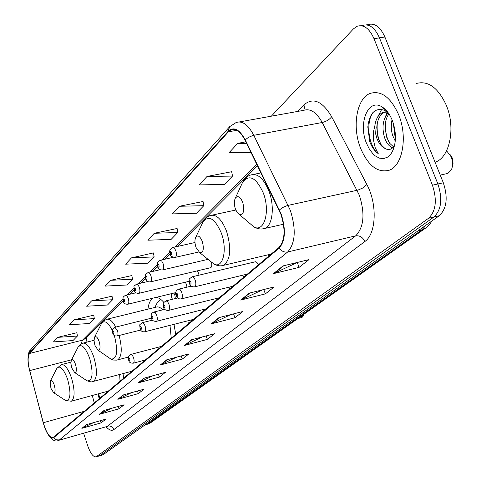 <?xml version="1.0" encoding="UTF-8"?>
<svg xmlns="http://www.w3.org/2000/svg" width="481" height="481" viewBox="0 0 481 481"><rect width="100%" height="100%" fill="white"/><g stroke="black" fill="none" stroke-linecap="round" stroke-linejoin="round"><path stroke-width="0.72" d="M163.859 302.417C161.183 299.29 158.616 297.607 156.163 297.366M152.868 298.166C150.27 299.916 148.635 303.583 147.962 309.151M199.032 275.162L198.539 273.16L197.252 270.857M186.977 287.139L186.412 284.301L185.311 282.215M175.361 298.563L174.801 294.955L173.863 293.073M171.242 293.711L171.747 297.763L172.445 299.278M243.777 277.152L242.719 275.216M229.81 288.913L228.926 287.211M216.48 300.132L215.747 298.641M203.752 310.852L203.144 309.56M258.435 264.815L256.884 262.349L255.158 261.82M191.576 321.098L191.077 319.985M187.861 320.803L188.378 323.791M86.063 341.215L86.099 342.328M98.629 393.747L99.844 398.328M267.707 254.894L268.723 256.151M175.739 334.427L173.996 324.332M123.683 378.252L123.01 373.653M210.431 267.749L210.69 267.689C211.808 266.973 212.085 265.235 211.52 262.47M102.97 454.81L439.285 215.741C446.801 208.592 448.148 197.601 443.32 182.774L384.902 37.019C380.297 26.81 374.645 22.685 367.953 24.639L366.426 24.868M83.598 433.207L87.776 445.947C90.5 453.511 93.278 457.142 96.122 456.842L428.523 218.29C435.966 211.135 437.271 200.102 432.437 185.197L374.014 38.708L379.473 37.861C374.867 27.627 369.234 23.491 362.566 25.445C369.234 23.491 374.867 27.627 379.473 37.861L437.89 183.982L379.473 37.861L384.902 37.019M428.523 218.29L433.916 217.015C441.396 209.86 442.718 198.851 437.89 183.982C442.718 198.851 441.396 209.86 433.916 217.015L100.096 455.561L433.916 217.015L439.285 215.741M99.441 455.856L100.096 455.561L99.441 455.856M398.671 114.773C390.794 97.384 381.319 90.254 370.25 93.374C356.541 98.232 351.876 127.02 360.648 148.407C368.212 165.825 377.711 173.106 389.147 170.256C402.555 165.951 407.906 136.814 398.671 114.773C390.794 97.384 381.319 90.254 370.25 93.374C356.541 98.232 351.876 127.02 360.648 148.407C368.212 165.825 377.711 173.106 389.147 170.256C402.555 165.951 407.906 136.814 398.671 114.773M280.91 214.273C285.642 229.479 284.98 240.572 278.932 247.559L52.982 437.65C49.531 437.734 46.308 432.756 43.314 422.715L29.654 370.617C27.645 362.199 27.633 356.481 29.606 353.451L228.361 131.848L231 129.9C235.918 128.301 240.602 131.728 245.045 140.199L280.91 214.273M281.187 214.027L245.256 139.833C239.394 129.173 233.694 126.323 228.156 131.283L29.485 353.066C27.886 355.194 27.555 359.409 28.487 365.722L43.188 422.745L45.118 428.643C48.274 436.057 51.112 439.081 53.644 437.722L279.148 248.154C285.353 240.993 286.033 229.623 281.187 214.027M93.458 422.655L81.86 428.343L101.094 422.865L105.838 419.143L86.436 424.651L81.86 428.343M100.373 420.695L101.094 422.865M111.67 408.279L99.128 414.406L118.987 408.814L124.116 404.786L104.076 410.407L99.128 414.406M118.194 406.445L118.987 408.814M131.439 392.688L117.827 399.302L138.36 393.602L143.921 389.231L123.196 394.967L117.827 399.302M137.482 391.017L138.36 393.602M152.97 375.727L138.143 382.894L159.391 377.086L165.446 372.33L143.993 378.174L138.143 382.894M158.417 374.242L159.391 377.086M297.408 262.434L273.436 273.647L299.092 267.376L308.946 259.638L282.996 265.921L273.436 273.647M297.288 262.53L299.092 267.376M262.494 289.845L240.704 300.072L265.356 293.873L274.206 286.923L249.284 293.145L240.704 300.072M263.768 289.526L265.356 293.873M230.874 314.568L211.237 323.875L234.944 317.755L242.935 311.478L218.975 317.622L211.237 323.875M233.556 313.883L234.944 317.755M202.363 336.916L184.56 345.412L207.395 339.388L214.646 333.694L191.582 339.742L184.56 345.412M206.169 335.918L207.395 339.388M176.509 357.215L160.299 365.001L182.317 359.085L188.931 353.89L166.697 359.836L160.299 365.001M181.229 355.952L182.317 359.085M374.014 38.708C369.408 28.451 363.792 24.297 357.155 26.251L353.493 28.836L271.344 116.174M112.043 296.17L91.558 300.896L86.622 306.217L107.473 305.026L112.614 299.729L112.019 296.025M93.777 315.169L73.972 319.847L69.414 324.759L89.568 323.497L94.312 318.602L93.753 315.031M76.894 332.726L57.726 337.355L53.511 341.901L73.004 340.572L77.399 336.045L76.876 332.599M177.104 228.493L154.293 233.285L147.865 240.211L171.14 239.376L177.814 232.491L177.074 228.331M203.048 201.503L179.347 206.283L172.27 213.907L196.476 213.245L203.818 205.67L203.018 201.335M231.674 171.723L207.022 176.461L199.194 184.902L224.399 184.451L232.515 176.082L231.644 171.549M245.839 141.835L237.734 143.362L229.028 152.748L251.088 152.591M131.872 275.541L110.666 280.303L105.291 286.093L126.9 284.999L132.485 279.233L131.848 275.397M131.493 257.852L125.631 264.177L148.04 263.191L154.136 256.908L153.451 252.916L131.493 257.852L154.136 256.908M154.293 233.285L177.814 232.491M179.347 206.283L203.818 205.67M207.022 176.461L232.515 176.082M237.734 143.362L246.573 143.326M110.666 280.303L132.485 279.233M91.558 300.896L112.614 299.729M73.972 319.847L94.312 318.602M57.726 337.355L77.399 336.045M435.071 162.193L435.329 162.097C449.777 157.546 455.904 127.657 446.266 105.183C438.035 87.47 427.952 80.261 416.029 83.562M395.268 141.173L392.646 135.426C391.083 130.327 390.879 125.108 392.039 119.757M395.466 137.109L394.715 135.017L393.44 123.653M392.706 147.763C389.123 146.555 386.339 142.989 384.355 137.067C381.734 127.068 383.002 118.993 388.161 112.843M393.536 146.855L389.52 143.128L386.429 136.658L385.089 126.449C385.311 121.26 386.604 117.075 388.967 113.889M388.45 113.125L385.034 110.516C375.354 107.143 369.618 112.632 367.815 126.984L369.745 141.775C371.891 147.15 374.717 151.094 378.222 153.607L375.21 147.709L373.286 139.129L373.394 131.98L374.819 126.1L375.252 132.419L376.942 138.534C378.944 143.47 381.607 146.765 384.926 148.425L381.361 145.076L378.09 138.306L376.761 127.645C377.248 119.583 380.032 114.352 385.125 111.953L387.217 111.484M374.819 126.1C375.655 119.054 378.385 114.466 383.008 112.35L387.674 112.061M392.304 120.406C389.514 113.6 385.87 108.971 381.385 106.505C367.797 98.599 358.135 123.671 366.48 143.242L369.432 149.224L373.094 153.986L375.114 155.808L379.365 158.141L383.64 158.592L387.632 157.107L391.035 153.758L392.436 151.455C396.482 142.418 396.44 132.071 392.304 120.406M384.926 148.425C388.089 150.228 390.879 149.795 393.302 147.132M378.222 153.607C368.837 146.861 365.386 123.112 372.937 112.518M380.922 144.444C377.868 138.275 376.659 131.217 377.296 123.274M389.039 142.406C386.171 136.496 385.01 129.744 385.558 122.156M395.46 136.213L393.626 124.272M381.728 106.884L382.082 106.896M377.423 117.466L381.734 109.295M385.696 116.083L387.241 112.031M452.344 166.624L453.03 163.666L452.849 160.305L452.098 157.684L449.831 154.197M446.675 173.677L447.877 173.413L451.376 169.865C453 165.945 452.934 161.598 451.172 156.824L446.584 150.775M235.486 209.211L237.289 212.686L239.49 214.628C243.687 214.742 244.751 210.606 242.695 202.224C240.139 196.585 237.674 195.25 235.299 198.22C233.982 201.136 234.043 204.804 235.486 209.211M196.026 247.475L199.789 252.735C203.367 252.802 204.197 249.02 202.291 241.396C200 236.129 197.823 234.752 195.761 237.277C194.595 239.887 194.685 243.29 196.026 247.475M94.967 345.454L98.034 350.198C100.264 350.168 100.625 347.246 99.122 341.426C97.433 337.115 95.905 335.738 94.541 337.301L94.042 340.734L94.967 345.454M171.248 338.215L169.997 325.354M160.612 299.284L156.986 303.258M162.668 309.848C160.329 307.335 158.195 306.427 156.265 307.106L107.341 319.15M71.771 367.947L74.663 372.547C76.635 372.498 76.912 369.757 75.505 364.327C73.942 360.239 72.541 358.88 71.314 360.251L70.881 363.456L71.771 367.947M144.318 360.882L144.354 360.251M50.866 388.215L53.601 392.676C55.351 392.61 55.568 390.037 54.239 384.944C52.784 381.06 51.497 379.719 50.391 380.934L50.866 388.215M120.034 381.331L119.673 374.549M146.591 424.759L421.837 229.87L426.124 225.102M418.187 230.748L421.837 229.87L425.18 228.397L150.162 423.1L144.667 425.318M443.32 182.774L432.437 185.197M103.631 454.509L96.555 456.613M150.162 423.1L145.076 425.024M297.498 111.46L303.95 104.828C313.143 97.114 322.384 101.088 331.674 116.745L366.883 184.566C377.525 204.154 376.238 233.94 364.851 241.522L113.829 429.611C112.584 426.773 110.51 425.607 107.612 426.118L355.657 235.858C363.961 227.224 365.181 213.66 359.313 195.166L322.21 122.511C316.528 112.314 310.389 108.249 303.8 110.323L239.418 121.933M113.829 429.611C111.658 431.09 109.079 430.134 106.091 426.755M106.493 426.635L58.351 440.446M228.156 131.283L229.665 126.653L236.147 122.523C242.328 120.497 248.202 124.753 253.776 135.287L290.332 210.353C296.254 229.407 295.382 243.278 287.704 251.954C284.355 252.513 281.505 251.25 279.148 248.154M279.431 209.914L282.768 207.473L287.524 205.495L357.894 190.121L362.698 188.041L366.883 184.566M29.485 353.066L30.724 349.753L229.443 126.906M331.674 116.745C329.473 119.583 326.316 121.507 322.21 122.511L253.132 135.426L248.467 137.344L245.256 139.833M53.644 437.722L56.199 439.79L59.397 439.947L287.704 251.954L355.657 235.858C359.728 235.365 362.794 237.259 364.851 241.522M303.751 110.329L304.461 107.732L303.95 104.828M29.606 353.451L82.54 340.127L80.982 343.951M29.654 370.617L71.543 359.806M43.314 422.715L84.512 411.237M92.286 395.484L94.276 403.012M228.361 131.848L236.712 130.315M256.764 164.231L174.711 247.072M169.853 251.978L162.031 259.872M157.287 264.658L149.952 272.072M145.322 276.743L138.426 283.706M133.904 288.275L127.417 294.823M122.998 299.284L82.54 340.127L86.099 338.173L123.238 300.811M161.045 364.724L167.304 359.674M185.335 345.13L192.214 339.58M212.037 323.581L219.631 317.454M241.54 299.777L249.97 292.977M274.302 273.34L283.712 265.752M138.865 382.623L144.577 378.012M118.518 399.038L123.761 394.811M99.801 414.147L104.624 410.251M82.516 428.09L86.965 424.501M248.4 222.216L254.076 227.044C264.346 232.63 270.46 211.159 263.287 192.971C256.108 177.447 249.224 173.875 242.628 182.263L241.721 184.253M262.253 228.938L264.712 228.457C272.553 225.896 274.891 206.457 268.921 191.095C263.684 178.553 257.72 173.16 251.022 174.922C247.847 175.685 245.051 178.132 242.628 182.263L235.299 198.22M209.68 260.624L214.057 264.123C222.968 268.915 227.669 249.657 221.278 232.966C214.851 218.452 208.766 214.766 203.036 221.909L202.381 223.292M221.657 265.728L223.443 265.35C230.567 260.035 231.601 248.653 226.545 231.205C221.717 219.282 216.336 214.045 210.413 215.494C207.588 216.185 205.128 218.32 203.036 221.909L195.761 237.277M108.989 357.756L110.937 359.097C117.16 359.199 118.278 351.286 114.292 335.371M116.871 360.095L117.586 359.914C121.879 356.728 122.384 348.581 119.102 335.491M115.765 327.086C112.488 321.067 109.415 318.488 106.56 319.342L103.349 321.164L101.112 324.26M112.392 330.519C108.003 321.993 104.317 319.751 101.353 323.785L94.541 337.301M85.588 379.858L87.151 380.898C92.713 380.862 93.548 373.328 89.658 358.291C85.281 347.029 81.385 343.344 77.958 347.24L77.772 347.595M92.695 381.788L93.26 381.637C97.306 378.294 97.469 370.051 93.747 356.896C90.151 347.108 86.484 342.532 82.744 343.175L80.495 344.276L78.487 346.362L71.314 360.251M64.418 399.723L65.681 400.547C70.629 400.469 71.272 393.374 67.611 379.281C63.54 368.572 59.957 364.947 56.86 368.392L56.722 368.662M70.875 401.34L71.332 401.22C74.952 398.16 75.006 390.404 71.501 377.952C68.11 368.548 64.701 364.111 61.291 364.646L56.86 368.392L50.391 380.934M247.432 274.074L194.691 286.832C191.967 287.097 190.217 285.979 189.454 283.477C189.358 277.555 188.011 280.158 191.997 276.834C193.164 276.581 194.234 277.681 195.202 280.14C196.2 283.58 196.032 285.81 194.691 286.832L194.402 286.898M190.927 281.998C189.791 280.327 189.382 280.7 189.694 283.129C190.831 284.8 191.24 284.427 190.927 281.998M233.026 286.201L181.289 298.899C178.631 299.164 176.93 298.07 176.19 295.611C174.934 292.791 175.751 290.638 178.649 289.147L180.261 289.778L181.734 292.406C182.708 295.755 182.558 297.919 181.289 298.899L181.03 298.96M177.579 294.21C176.491 292.568 176.1 292.923 176.407 295.28C177.501 296.927 177.892 296.573 177.579 294.21M219.294 297.763L168.53 310.383C165.47 310.419 163.811 309.343 163.558 307.161C163.468 301.617 162.133 304.034 165.945 300.865L167.49 301.497L168.921 304.088C169.859 307.347 169.733 309.445 168.53 310.383L168.296 310.437M164.881 305.832C163.823 304.214 163.45 304.557 163.762 306.854C164.815 308.471 165.187 308.135 164.881 305.832M206.199 308.79L156.367 321.332C153.379 321.38 151.762 320.328 151.515 318.169C151.659 315.458 149.663 314.123 153.836 312.037L155.321 312.674L156.704 315.217C157.618 318.398 157.509 320.436 156.367 321.332L156.157 321.38M152.772 316.913C151.755 315.32 151.401 315.644 151.707 317.887C152.724 319.48 153.078 319.156 152.772 316.913M193.687 319.324L144.763 331.776C142.256 332.034 140.674 331 140.025 328.679C139.947 323.466 138.6 325.781 142.28 322.697L143.711 323.334L145.052 325.835C145.941 328.938 145.845 330.916 144.763 331.776L144.571 331.824M141.216 327.483C140.236 325.92 139.899 326.226 140.199 328.415C141.18 329.978 141.522 329.665 141.216 327.483M145.4 359.974L133.297 363.185C130.459 363.257 128.926 362.253 128.698 360.161C128.625 355.231 127.267 357.437 130.844 354.401L132.221 355.056L133.52 357.533C134.373 360.51 134.301 362.391 133.297 363.185L133.147 363.227M129.822 359.097C128.884 357.551 128.559 357.828 128.86 359.932C129.798 361.478 130.117 361.201 129.822 359.097M301.148 317.743L302.212 315.458M198.719 252.002L175.312 257.353C171.951 257.131 170.262 256.03 170.238 254.064C168.975 251.148 169.817 248.966 172.763 247.511L174.35 248.1L175.799 250.667C176.78 254.094 176.623 256.325 175.312 257.353L175.006 257.419M170.454 253.697C171.549 255.309 171.933 254.918 171.621 252.525C170.527 250.914 170.136 251.304 170.454 253.697M208.081 259.349L162.62 269.913C159.662 270.088 158.008 269.011 157.666 266.69C157.582 261.003 156.253 263.48 160.113 260.311L161.64 260.906L163.041 263.432C163.997 266.769 163.859 268.927 162.62 269.913L162.344 269.973M157.87 266.348C158.922 267.935 159.289 267.562 158.977 265.229C157.924 263.648 157.552 264.021 157.87 266.348M210.69 267.689L150.523 281.878C147.619 282.046 146.008 280.994 145.689 278.721C145.611 273.208 144.27 275.637 148.064 272.511L149.531 273.112L150.89 275.595C151.816 278.842 151.695 280.94 150.523 281.878L150.27 281.938M145.875 278.403C146.891 279.966 147.246 279.611 146.933 277.339C145.917 275.775 145.563 276.136 145.875 278.403M189.063 281.319L138.979 293.296C136.129 293.452 134.554 292.424 134.259 290.199C134.193 284.8 132.84 287.265 136.568 284.145L137.981 284.746L139.298 287.193C140.199 290.362 140.097 292.394 138.979 293.296L138.756 293.35M134.433 289.905C135.414 291.438 135.75 291.101 135.444 288.889C134.464 287.349 134.127 287.692 134.433 289.905M175.848 292.592L127.958 304.202C125.168 304.359 123.635 303.343 123.346 301.16C123.37 297.865 121.621 297.697 125.589 295.256L126.948 295.863L128.229 298.268C129.106 301.359 129.016 303.337 127.958 304.202L127.754 304.251M123.509 300.884C124.459 302.399 124.777 302.074 124.477 299.916C123.527 298.4 123.202 298.725 123.509 300.884M140.662 330.026L117.202 335.972C114.49 336.141 112.993 335.149 112.716 333.002C112.656 328.006 111.303 330.333 114.857 327.314L117.412 330.321C118.254 333.285 118.188 335.167 117.202 335.972L117.033 336.015M112.867 332.762C113.781 334.259 114.081 333.964 113.781 331.884C112.873 330.387 112.566 330.681 112.867 332.762M431.956 220.953C429.659 224.591 427.399 227.068 425.18 228.397M103.199 454.743L96.122 456.842M107.215 426.485L108.063 426.791L106.896 426.521L58.742 440.337C54.419 442.676 49.874 438.78 45.118 428.643M28.487 365.722C27.495 356.758 28.241 351.437 30.724 349.753M360.997 25.679L362.566 25.445M231 129.9L233.556 129.431M257.503 165.759L177.224 246.506M170.112 253.661L164.502 259.307M157.546 266.306L152.369 271.506M145.575 278.349L140.801 283.147M134.151 289.839L129.75 294.264M86.61 337.656L86.021 342.346M97.968 393.933L99.26 398.821M385.125 111.953L383.008 112.35M385.034 110.516L381.385 106.505M394.6 145.322L392.436 151.455M447.877 173.413L440.235 175.09M239.49 214.628L254.076 227.044C258.069 229.064 261.616 229.533 264.712 228.457L283.501 224.224M260.991 172.901L253.487 174.423M199.789 252.735L214.057 264.123C217.55 265.885 220.683 266.294 223.443 265.35L271.194 254.07M235.804 210.029L212.253 215.097M98.034 350.198L110.937 359.097L113.426 360.053L116.715 360.131L128.451 357.064M154.846 307.455L157.473 302.308M74.663 372.547L87.151 380.898L91.21 381.956L132.028 371.23M94.023 340.32L83.369 343.013M53.601 392.676L65.681 400.547L71.332 401.22L108.484 391.053M70.875 362.163L61.796 364.514M255.459 261.748L192.28 276.767M191.246 286.111L178.908 289.087M177.699 297.992L166.173 300.811M164.833 309.313L154.046 311.989M152.597 320.112L142.466 322.649M161.574 346.356L131 354.365M303.487 314.55L303.174 316.083L302.074 317.346L297.685 318.662M194.979 242.52L173.064 247.438M173.268 257.305L160.383 260.251M160.173 269.697L148.31 272.45M147.793 281.499L136.79 284.091M136.051 292.761L125.794 295.208M151.509 318.151L115.025 327.272"/></g></svg>

